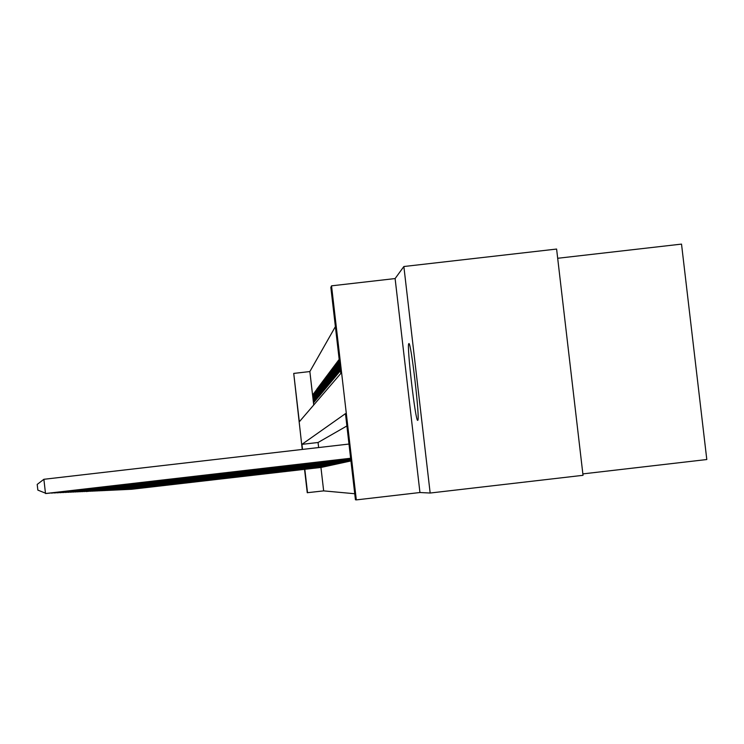 <?xml version="1.0" encoding="UTF-8"?>
<svg xmlns="http://www.w3.org/2000/svg" width="744" height="744" viewBox="0 0 744 744"><rect width="100%" height="100%" fill="white"/><g stroke="black" fill="none" stroke-linecap="round" stroke-linejoin="round"><path stroke-width="1.12" d="M408.828 343.663C406.41 343.877 415.58 422.88 417.728 420.323L417.793 420.276C420.174 419.69 410.846 339.906 408.837 343.663L408.949 343.644M302.25 449.45L293.731 373.414L299.321 421.774L340.808 373.46L330.848 287.426L331.536 285.836L356.32 499.894L355.437 499.763L345.467 413.636L301.934 444.354L302.52 449.413M395.111 278.563L419.951 492.519L430.162 493.03L583.026 475.314L556.605 249.054L403.862 266.519L395.111 278.563L331.536 285.836M557.674 258.28L681.523 244.106L706.8 459.532L582.859 473.9M335.386 326.625L309.857 371.554L293.731 373.414M430.162 493.03L403.862 266.519M350.647 461.01L86.295 491.551L350.88 460.982M349.345 461.299L350.117 461.075M348.08 461.578L348.824 461.354M346.834 461.847L347.569 461.633M345.625 462.126L346.341 461.903M344.444 462.368L345.142 462.163M343.291 462.638L343.979 462.415M342.166 462.88L342.835 462.666M341.068 463.103L341.719 462.917M339.989 463.335L340.622 463.149M338.939 463.568L339.562 463.382M337.906 463.81L338.52 463.614M336.902 464.024L337.497 463.838M335.916 464.219L336.502 464.051M334.958 464.451L335.525 464.265M334.01 464.637L334.567 464.479M333.089 464.833L333.638 464.684M332.187 465.047L332.726 464.879M331.303 465.242L331.824 465.074M330.438 465.428L330.95 465.27M329.583 465.614L330.085 465.456M328.755 465.8L329.248 465.642M327.937 465.977L328.42 465.818M327.137 466.135L327.611 465.995M313.243 394.515L313.763 402.662L312.833 394.562M313.866 393.697L314.387 401.918L313.438 393.753M314.498 392.869L315.019 401.165L314.061 392.916M315.14 392.023L315.661 400.393L314.693 392.069M315.791 391.158L316.312 399.602L315.344 391.204M316.451 390.274L316.981 398.803L315.995 390.33M317.13 389.382L316.665 389.438L317.074 388.889L317.66 397.993L316.665 389.438M317.828 388.47L317.353 388.517L317.772 387.968L318.776 396.654L318.348 397.166L317.353 388.517M318.534 387.531L318.051 387.587L318.469 387.019L319.492 395.799L319.055 396.32L318.051 387.587M319.25 386.582L318.757 386.638L319.195 386.062L320.218 394.925L319.781 395.455L318.757 386.638M319.985 385.615L319.483 385.671L319.929 385.085L320.962 394.032L320.515 394.571L319.483 385.671M320.738 384.629L320.227 384.685L320.673 384.081L321.724 393.13L321.259 393.669L320.227 384.685M321.501 383.616L320.98 383.672L321.436 383.058L322.496 392.2L322.031 392.758L320.98 383.672M322.282 382.583L321.743 382.649L322.217 382.016L323.287 391.251L322.812 391.818L321.743 382.649M323.082 381.533L322.533 381.598L323.008 380.956L324.086 390.284L323.603 390.87L322.533 381.598M323.891 380.463L323.333 380.528L323.826 379.868L324.914 389.298L324.421 389.893L323.333 380.528M324.719 379.366L324.152 379.431L324.654 378.761L325.751 388.294L325.249 388.898L324.152 379.431M325.574 378.25L324.988 378.315L325.5 377.627L326.616 387.261L326.095 387.875L324.988 378.315M326.439 377.106L325.844 377.171L326.365 376.473L327.49 386.21L326.96 386.843L325.844 377.171M327.323 375.934L326.718 375.999L327.248 375.292L328.392 385.132L327.853 385.783L326.718 375.999M328.234 374.734L327.611 374.809L328.16 374.083L329.304 384.034L328.755 384.695L327.611 374.809M329.155 373.516L328.523 373.59L329.081 372.846L330.243 382.909L329.685 383.588L328.523 373.59M330.103 372.27L329.453 372.344L330.029 371.582L331.201 381.756L330.624 382.453L329.453 372.344M331.08 370.986L330.41 371.061L330.996 370.289L332.187 380.584L331.592 381.291L330.41 371.061M332.066 369.684L331.387 369.759L331.982 368.959L333.191 379.375L332.587 380.1L331.387 369.759M333.089 368.345L332.391 368.419L332.996 367.601L334.223 378.147L333.6 378.891L332.391 368.419M334.13 366.969L333.414 367.052L334.037 366.215L335.274 376.882L334.642 377.645L333.414 367.052M335.191 365.574L334.465 365.657L335.098 364.793L336.353 375.59L335.702 376.371L334.465 365.657M336.279 364.132L335.535 364.216L336.195 363.342L337.46 374.269L336.79 375.06L335.535 364.216M337.404 362.663L336.632 362.747L337.311 361.844L338.585 372.911L337.906 373.73L336.632 362.747M338.548 361.147L337.767 361.24L338.455 360.319L339.748 371.516L339.05 372.353L337.767 361.24M309.857 371.554L313.726 405.006M338.92 359.696L340.482 370.633M320.943 467.446L323.659 490.882L354.739 493.737M346.89 425.959L318.06 442.494L318.646 447.553M419.951 492.519L356.32 499.894M323.659 490.882L307.253 492.714L304.547 469.343M304.817 469.315L307.532 492.751M318.06 442.494L301.934 444.354M131.446 489.292L321.548 467.362M131.363 489.301L321.38 467.399M130.395 489.347L322.245 467.213M130.302 489.357L322.068 467.251M129.317 489.394L322.942 467.055M129.224 489.403L322.766 467.093M128.228 489.45L323.668 466.897M128.135 489.459L323.482 466.944M127.112 489.506L324.403 466.739M127.01 489.515L324.217 466.786M125.978 489.552L325.147 466.581M125.876 489.571L324.961 466.618M124.815 489.608L325.909 466.414M124.713 489.626L325.714 466.46M123.634 489.664L326.681 466.246M123.532 489.682L326.486 466.293M122.425 489.729L327.472 466.07M122.323 489.738L327.276 466.116M121.198 489.784L328.281 465.902M121.095 489.794L328.076 465.939M119.951 489.84L329.108 465.716M119.84 489.859L328.894 465.763M118.668 489.905L329.945 465.539M118.556 489.915L329.732 465.586M117.366 489.971L330.801 465.353M117.254 489.98L330.587 465.4M116.036 490.026L331.675 465.158M115.915 490.045L331.452 465.205M114.678 490.091L332.568 464.963M114.557 490.11L332.345 465.019M113.283 490.166L333.479 464.768M113.172 490.175L333.247 464.814M111.87 490.231L334.409 464.563M111.749 490.24L334.177 464.619M110.419 490.296L335.367 464.358M110.298 490.315L335.126 464.414M108.94 490.37L336.334 464.144M108.81 490.38L336.093 464.2M107.424 490.445L337.33 463.931M107.303 490.454L337.079 463.986M105.88 490.51L338.343 463.707M105.75 490.529L338.092 463.763M104.3 490.594L339.385 463.484M104.169 490.603L339.125 463.54M102.681 490.668L340.445 463.252M102.542 490.687L340.175 463.317M101.026 490.742L341.533 463.019M100.886 490.761L341.254 463.075M99.333 490.826L342.64 462.777M99.194 490.845L342.361 462.842M97.604 490.91L343.784 462.526M97.455 490.928L343.496 462.591M95.827 490.994L344.946 462.275M95.678 491.012L344.649 462.34M94.014 491.077L346.137 462.015M93.856 491.096L345.839 462.08M92.154 491.17L347.364 461.754M91.986 491.189L347.057 461.819M90.247 491.254L348.611 461.475M90.08 491.273L348.294 461.55M88.285 491.347L349.903 461.196M88.118 491.366L349.578 461.271M84.221 491.542L350.926 460.806M84.044 491.561L350.926 460.843M82.11 491.644L350.908 460.676M81.933 491.663L350.917 460.703M79.943 491.747L350.889 460.527M79.757 491.765L350.898 460.564M77.72 491.849L350.88 460.378L77.534 491.877M75.442 491.961L350.861 460.229M75.237 491.979L350.861 460.266M73.089 492.072L350.843 460.08M72.884 492.091L350.843 460.118M70.68 492.184L350.824 459.913M70.466 492.212L350.824 459.959M68.197 492.305L350.805 459.755M67.983 492.323L350.805 459.792M65.639 492.426L350.787 459.587L65.425 492.444M63.017 492.547L350.768 459.411M62.784 492.575L350.768 459.457M60.31 492.677L350.74 459.234M60.078 492.705L350.75 459.281M57.521 492.807L350.722 459.048M57.288 492.835L350.731 459.094M54.656 492.946L350.703 458.862M54.405 492.974L350.703 458.909M51.689 493.086L350.675 458.667M51.438 493.114L350.684 458.713M48.639 493.226L350.657 458.462M48.379 493.253L350.657 458.518M348.983 444.047L43.877 479.294L45.505 493.532L350.629 458.258M43.877 479.294L37.2 484.418L37.851 490.11L46.305 493.495L350.638 458.313"/></g></svg>
